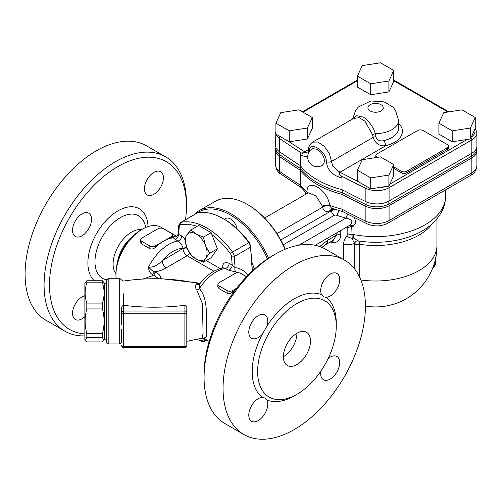 <?xml version="1.0" encoding="UTF-8"?>
<svg xmlns="http://www.w3.org/2000/svg" width="502" height="502" viewBox="0 0 502 502"><rect width="100%" height="100%" fill="white"/><g stroke="black" fill="none" stroke-linecap="round" stroke-linejoin="round"><path stroke-width="0.75" d="M205.011 339.007L203.435 342.025L196.972 339.396M196.991 339.39A15.342 8.854 -120 0 0 204.904 338.95M206.837 340.061L203.435 342.025M224.312 219.305L225.712 218.495A9.588 5.535 60 0 1 232.382 220.353A9.588 5.535 60 0 1 237.113 228.862M203.435 262.182L211.147 257.733L217.41 248.823L211.147 232.683L198.623 225.448L190.911 229.903L196.207 234.076A15.342 8.854 -120 0 0 186.813 234.917A15.342 8.854 -120 0 0 186.813 247.442A15.342 8.854 -120 0 0 196.207 259.126A15.342 8.854 -120 0 0 205.6 258.285A15.342 8.854 -120 0 0 205.6 245.76L209.698 253.272L205.6 258.285L203.435 262.182L196.207 259.126L190.911 254.953L186.813 247.442L184.648 238.808L186.813 234.917L190.911 229.903M196.207 234.076L203.435 237.132L205.6 245.76A15.342 8.854 -120 0 0 196.207 234.076M211.147 232.683L203.435 237.132M217.41 248.823L209.698 253.272M268.589 258.172A64.231 37.085 -120 0 0 199.068 210.702L215.339 201.308A64.231 37.085 60 0 1 247.455 204.49A64.231 37.085 60 0 1 285.092 249.299M285.293 249.218A63.277 36.533 -120 0 0 248.132 204.879L247.455 204.49M199.068 210.702A64.231 37.085 -120 0 0 193.985 214.756M197.236 212.967A63.277 36.533 60 0 1 267.453 258.913M251.74 262.138A36.433 21.034 60 0 1 254.319 269.122M121.653 329.299L121.609 341.492M121.609 324.706L121.609 312.608A1.92 1.104 0 0 0 123.53 313.719L184.887 313.719L184.887 347.403L123.53 347.403L123.53 311.045A1.92 1.562 180 0 0 121.609 312.608L121.609 308.611C121.584 306.935 122.218 305.831 123.517 305.31C143.98 307.839 164.436 307.839 184.887 305.31C186.117 305.417 186.757 306.22 186.807 307.72L186.807 340.594M117.412 262.741A26.079 15.054 -60 0 1 132.553 236.524M275.247 254.194L272.536 255.756A96.83 55.904 120 0 0 204.069 374.354L204.069 377.485A100.664 58.119 -60 0 1 275.247 254.194A100.664 58.119 -60 0 1 325.585 249.205L344.567 260.168A100.664 58.119 -60 0 1 365.412 306.251A100.664 58.119 -60 0 1 321.475 407.555A100.664 58.119 -60 0 1 243.897 434.525A100.664 58.119 -60 0 1 243.897 318.287A100.664 58.119 -60 0 1 344.567 260.168M243.897 434.525L224.921 423.562A100.664 58.119 -60 0 1 204.069 377.485M262.333 397.364L265.075 398.042L266.863 399.981A13.422 7.75 -60 0 1 258.279 420.576A13.422 7.75 -60 0 1 251.571 421.241A13.422 7.75 -60 0 1 250.517 407.787A13.422 7.75 -60 0 1 262.333 397.364A59.443 34.318 120 0 1 252.199 371.612A59.443 34.318 120 0 1 262.333 334.156A13.422 7.75 -60 0 1 251.571 338.21A13.422 7.75 -60 0 1 248.791 332.067A13.422 7.75 -60 0 1 254.646 318.563A13.422 7.75 -60 0 1 264.993 314.961A13.422 7.75 -60 0 1 266.863 326.319L262.333 334.156M257.626 371.612A55.603 32.103 120 0 0 269.141 397.069A55.603 32.103 120 0 0 311.993 382.166A55.603 32.103 120 0 0 336.265 326.212A55.603 32.103 120 0 0 324.744 300.754A55.603 32.103 120 0 0 281.898 315.651A55.603 32.103 120 0 0 257.626 371.612M326.131 297.322L323.558 296.751L321.6 294.712A13.422 7.75 -60 0 1 330.184 274.117A13.422 7.75 -60 0 1 336.892 273.452A13.422 7.75 -60 0 1 337.946 286.906A13.422 7.75 -60 0 1 326.131 297.322A59.443 34.318 120 0 1 336.24 324.681M283.385 356.74A19.176 11.069 -60 0 1 291.756 337.444A19.176 11.069 -60 0 1 306.534 332.305A19.176 11.069 -60 0 1 310.5 341.084A19.176 11.069 -60 0 1 302.135 360.38A19.176 11.069 -60 0 1 287.357 365.519A19.176 11.069 -60 0 1 283.385 356.74A19.176 11.069 120 0 0 296.946 333.253L296.946 333.253M328.101 358.61A13.422 7.75 -60 0 1 336.892 356.476A13.422 7.75 -60 0 1 339.672 362.626A13.422 7.75 -60 0 1 333.817 376.13A13.422 7.75 -60 0 1 323.47 379.725A13.422 7.75 -60 0 1 320.922 371.047M141.376 229.721A26.079 15.054 120 0 0 131.53 232.119A26.079 15.054 120 0 0 115.385 252.456A26.079 15.054 120 0 0 115.943 273.778M84.876 333.905A96.83 55.904 -60 0 1 49.503 285.117A96.83 55.904 -60 0 1 117.976 166.52A96.83 55.904 -60 0 1 186.443 206.052A96.83 55.904 -60 0 1 185.502 219.656M186.443 206.052L186.443 202.921A100.664 58.119 120 0 0 165.597 156.837A100.664 58.119 120 0 0 88.026 183.807A100.664 58.119 120 0 0 44.082 285.117A100.664 58.119 120 0 0 64.927 331.194A100.664 58.119 120 0 0 84.876 335.888M84.876 316.662A13.422 7.75 -60 0 1 75.313 319.479A13.422 7.75 -60 0 1 72.533 313.336A13.422 7.75 -60 0 1 84.876 295.753M82.021 235.783A13.422 7.75 -60 0 1 75.313 236.448A13.422 7.75 -60 0 1 73.254 225.693A13.422 7.75 -60 0 1 82.021 213.865A13.422 7.75 -60 0 1 88.735 213.206A13.422 7.75 -60 0 1 90.793 223.961A13.422 7.75 -60 0 1 82.021 235.783M144.438 188.79A13.422 7.75 -60 0 1 150.293 175.286A13.422 7.75 -60 0 1 160.64 171.69A13.422 7.75 -60 0 1 163.42 177.833A13.422 7.75 -60 0 1 157.559 191.344A13.422 7.75 -60 0 1 147.218 194.939A13.422 7.75 -60 0 1 144.438 188.79M165.597 156.837L146.615 145.881A100.664 58.119 120 0 0 45.946 204A100.664 58.119 120 0 0 45.952 320.238L64.927 331.194M393.763 164.574L393.763 175.531L388.887 186.029L376.556 187.936L370.708 188.84L357.405 181.159L357.405 170.197L362.275 159.705L380.453 156.894L393.763 164.574L388.887 175.066L370.708 177.884L357.405 170.197M370.708 188.84L370.708 177.884M388.887 186.029L388.887 175.066M475.25 117.524L475.25 128.487L470.38 138.979L452.202 141.79L438.892 134.109L438.892 123.153L443.768 112.655L461.94 109.844L475.25 117.524L470.38 128.023L452.202 130.834L438.892 123.153M393.763 70.475L393.763 81.437L388.887 91.929L370.708 94.746L357.405 87.059L357.405 76.103L362.275 65.605L380.453 62.794L393.763 70.475L388.887 80.973L370.708 83.784L357.405 76.103M312.269 117.524L312.269 128.487L307.4 138.979L289.221 141.79L275.912 134.109L275.912 123.153L280.781 112.655L298.96 109.844L312.269 117.524L307.4 128.023L289.221 130.834L275.912 123.153M393.763 166.84L401.343 171.22A3.834 2.215 0 0 0 406.764 171.22L447.439 147.732A3.834 2.215 0 0 0 448.562 146.17L448.562 147.732A3.834 2.215 180 0 1 447.439 149.301L406.764 172.782A3.834 2.215 180 0 1 401.343 172.782L393.763 168.408M375.898 157.597A3.834 2.215 180 0 1 375.816 157.126L375.816 155.564A3.834 2.215 0 0 0 376.939 157.126L377.353 157.371M452.202 141.79L452.202 130.834M470.38 138.979L470.38 128.023M476.574 148.109L476.574 149.301A16.93 9.77 180 0 1 471.61 156.21L388.849 203.994A16.93 9.77 180 0 1 366.077 204.615A651.596 376.199 180 0 1 342.195 192.617L342.195 189.743M275.887 147.626L275.56 150.117A17.256 9.965 0 0 0 279.526 156.473A651.929 376.387 0 0 0 300.278 170.247A82.447 47.602 0 0 0 342.013 194.343L342.195 192.617A82.121 47.414 180 0 1 300.554 168.578L300.554 165.911M306.854 193.634L300.924 187.215L300.278 185.125L300.554 168.578A651.596 376.199 180 0 1 279.777 154.785A16.93 9.77 180 0 1 275.887 148.554L275.887 147.356M347.553 226.597A3.834 1.481 -82.2 0 1 347.817 227.638L351.733 226.346A3.834 1.123 62.6 0 0 350.095 225.128M283.253 244.807L334.213 215.389A1.92 1.104 180 0 1 336.578 215.232A73.819 42.62 0 0 0 345.934 218.081A3.834 1.255 104.2 0 0 347.397 214.04M350.151 225.097A3.834 2.171 -116.4 0 1 353.031 226.465L355.874 222.725L354.556 217.699M298.972 245.196L345.934 218.081C352.109 219.424 353.458 221.79 349.988 225.185L315.174 245.29M346.305 227.318A70.945 40.957 0 0 0 346.769 227.437A3.834 1.274 104.4 0 0 346.756 227.055M336.183 233.16L336.183 235.344L333.384 240.201M332.236 240.866A3.834 2.466 -84.8 0 1 333.328 242.579C337.89 242.554 340.375 240.019 340.776 234.98L340.776 230.512M330.165 242.058L333.328 242.579M346.769 227.437L347.817 227.638L347.817 233.901L346.826 236.109C344.805 238.343 343.738 241.016 343.606 244.129L343.606 259.616M333.999 209.064A5.754 3.319 0 0 0 331.496 209.911A5.754 3.319 60 0 1 331.816 208.274M411.414 209.623L435.705 195.592M307.419 193.308A5.754 3.834 -9.3 0 0 307.011 192.868L307.142 193.465M307.701 193.144A5.754 3.74 4.8 0 0 307.017 192.172L307.011 192.868M308.297 192.824L315.978 195.899L322.416 206.222A5.754 3.006 173.7 0 1 329.663 205.274C327.674 189.348 306.477 177.087 307.017 192.172A82.447 47.602 180 0 1 300.278 185.125A651.929 376.387 180 0 1 279.526 171.345A5.754 3.621 124.9 0 0 280.662 173.949L301.627 187.855M322.416 206.222L322.598 207.219A5.754 3.834 170.7 0 1 329.82 206.065L329.663 205.274A82.447 47.602 180 0 0 342.013 209.215L342.991 211.737L367.056 223.829C374.185 226.804 381.131 226.597 387.889 223.202A5.754 3.319 60 0 0 389.081 220.573A17.256 9.965 180 0 1 365.87 221.2A5.754 2.993 115.6 0 0 367.056 223.829M276.909 233.599L322.598 207.219C323.69 211.48 326.425 212.509 330.799 210.313A5.754 3.319 60 0 1 331.458 208.135M343.249 211.838L331.527 208.167L329.82 206.065M354.707 269.078L354.707 243.1A9.588 5.535 180 0 1 343.606 244.129M354.719 243.106L356 244.894A3.834 2.215 180 0 1 359.702 244.317C359.645 242.209 359.093 241.06 358.051 240.885A3.834 3.056 99.1 0 0 354.719 243.106L354.707 243.1C353.854 242.391 353.013 240.797 352.184 238.318L351.733 226.346A3.834 2.215 180 0 1 353.031 226.465L353.031 234.459A3.834 2.215 0 0 0 351.733 234.34A9.588 5.535 0 0 1 347.817 233.901M358.051 240.885L358.754 240.998A64.494 37.236 180 0 1 358.051 240.885L353.891 238.117L353.031 234.459A69.985 40.405 180 0 0 445.569 196.207C445.512 202.444 443.85 208.28 440.593 213.72L436.558 219.324C432.404 224.137 427.271 228.215 421.165 231.56C412.688 236.178 403.106 239.328 392.407 240.998A64.494 37.236 180 0 1 358.754 240.998M340.776 234.98A3.834 2.215 180 0 0 336.183 235.344L327.58 240.307A9.588 5.535 60 0 1 325.603 244.694A9.588 5.535 60 0 1 325.597 244.7A9.588 5.535 60 0 1 325.447 244.781M366.077 201.729L366.077 204.615A5.754 2.993 115.6 0 0 365.87 206.328A651.929 376.387 0 0 1 342.013 194.343L342.013 209.215A651.929 376.387 180 0 0 365.87 221.2L365.87 206.328A17.256 9.965 0 0 0 389.081 205.694L471.849 157.91A17.256 9.965 0 0 0 476.9 150.87L476.9 165.742A17.256 9.965 180 0 1 471.849 172.782A5.754 3.319 60 0 1 470.656 175.418L387.889 223.202M275.912 129.899L275.56 145.423A17.256 9.965 0 0 0 279.526 151.78A651.929 376.387 0 0 0 300.278 165.553L300.278 153.813L301.407 152.959L303.12 152.834L302.794 153.192A3.834 2.805 139.2 0 0 301.802 155.676L307.695 157.088M300.278 165.553A82.447 47.602 0 0 0 342.013 189.649A651.929 376.387 0 0 0 365.87 201.628A17.256 9.965 0 0 0 389.081 201.001L471.849 153.217A17.256 9.965 0 0 0 476.9 146.17L476.9 132.861L475.25 128.192M309.376 151.842C308.165 139.788 326.313 150.318 326.438 161.694C327.059 168.898 331.169 174.012 338.775 177.024A3.834 1.399 -73.9 0 1 339.27 174.25L339.427 173.799L342.013 177.903L342.013 189.649M332.7 166.08L329.438 153.599L324.248 146.358L317.91 142.047L312.62 142.104C309.615 144.363 308.278 147.168 308.623 150.512A3.834 2.215 0 0 0 309.314 151.792M312.671 142.079L353.741 118.365L359.263 117.694L364.992 121.202L372.653 134.925L373.143 137.404C375.672 144.018 380.008 146.728 386.163 145.542A3.834 1.236 76.1 0 1 384.651 140.372C380.334 141.727 377.385 140.516 375.816 136.751L375.345 133.62C373.168 126.924 369.271 121.453 363.649 117.211L356.784 115.705L352.818 118.899M312.777 148.667L317.283 149.301L320.765 152.25L322.585 154.754L323.959 157.816L324.443 160.809L323.959 163.351L322.378 165.246A9.588 9.588 0 0 1 308.987 161.933A9.588 9.588 0 0 1 312.777 148.667M332.7 166.087L338.693 171.37L339.427 173.799M308.121 153.123L305.931 152.464L303.12 152.834M305.931 152.464L304.739 151.842A650.008 375.276 180 0 1 302.819 150.644A650.008 375.276 180 0 1 288.964 141.646M372.653 134.925A3.834 2.121 160.7 0 1 375.345 133.62A23.01 13.284 0 0 0 398.588 120.336L395.356 110.02L392.671 106.888L384.156 101.912L370.852 100.965L358.397 106.982L355.723 110.151L352.624 119.012M357.662 181.304A650.008 375.276 180 0 1 342.075 173.309A650.008 375.276 180 0 1 339.992 172.199L338.687 171.377M448.562 146.17A3.834 2.215 0 0 0 447.439 144.601L423.035 130.514A3.834 2.215 0 0 0 417.614 130.514L376.939 153.995A3.834 2.215 0 0 0 375.816 155.564M370.708 94.746L370.708 83.784M388.887 91.929L388.887 80.973M289.221 141.79L289.221 130.834M307.4 138.979L307.4 128.023M104.353 283.053L104.353 339.622L103.832 340.519L102.414 337.457L102.414 333.661C104.648 325.421 104.648 317.176 102.414 308.937L102.414 303.089C104.648 296.331 104.648 289.572 102.414 282.814L102.414 280.762L104.353 283.053M85.39 340.519L84.876 339.622L84.876 283.053L86.808 280.762L86.808 282.814C84.581 289.572 84.581 296.331 86.808 303.089L86.808 308.937C84.581 317.176 84.581 325.421 86.808 333.661L86.808 337.457L85.39 340.519L86.808 341.912L102.414 341.912L103.832 340.519M252.38 270.904L250.561 245.817L249.318 242.654A62.317 35.981 -120 0 0 224.407 219.361L223.051 218.577A64.231 37.085 60 0 1 248.797 242.686L232.533 252.079A64.231 37.085 -120 0 0 181.034 222.348L197.305 212.955L180.463 222.568L178.725 225.561A1.92 1.199 -175.5 0 0 179.283 226.496A3.834 2.215 60 0 1 180.444 224.865A1.92 1.537 -102.3 0 1 181.034 222.348A5.754 3.319 -120 0 0 180.463 222.568M197.305 212.955A64.231 37.085 60 0 1 223.051 218.577M249.318 242.654L249.293 243.351L248.797 242.686M211.888 234.603A62.317 35.981 60 0 1 230.405 253.705A3.834 2.215 60 0 1 231.566 256.685A1.92 1.004 -4.2 0 0 234.277 256.547L250.548 247.153L249.293 243.351M250.548 247.153L252.274 270.998M176.183 236.825L174.451 236.643C172.562 236.762 172.751 237.634 175.01 239.253L178.041 241.004C180.607 242.849 182.276 245.315 183.054 248.408A3.834 2.215 180 0 1 186.982 247.875M152.495 274.581L153.719 275.284A3.834 2.215 -60 0 1 155.996 272.542L154.773 271.833C159.278 271.155 163.119 269.806 166.275 267.792A5.754 3.319 60 0 1 162.209 260.751C156.994 265.74 152.457 267.804 148.605 266.938C148.611 270.603 149.91 273.151 152.495 274.581A3.834 2.215 -60 0 1 154.773 271.833C152.746 271.262 150.688 269.624 148.605 266.938A37.393 21.586 120 0 1 178.041 241.004A3.834 2.215 -60 0 0 181.699 235.959L178.047 234.152L178.725 225.561M184.887 347.403A1.92 1.92 0 0 0 186.807 345.489L186.807 307.72M184.887 305.31L184.887 311.045L123.53 311.045L123.517 293.858M108.187 278.742L106.273 280.656L106.273 342.019L108.187 343.933L108.187 278.742L119.696 278.742L119.696 343.933L121.609 342.477M236.637 288.23L232.539 290.595A3.834 2.215 180 0 1 227.117 290.595L218.985 285.895A3.834 2.215 180 0 1 217.862 284.333A3.834 2.215 180 0 1 218.985 282.764L235.256 273.37A3.834 2.215 180 0 1 240.678 273.37L246.501 276.734M235.953 289.114A37.393 21.586 120 0 0 232.539 292.076C230.794 293.595 228.987 294.003 227.117 293.281L218.985 288.581L217.862 286.623L217.862 284.333M172.65 235.018L172.65 237.308L171.527 238.061A37.393 21.586 120 0 0 163.395 241.28A37.393 21.586 120 0 0 155.262 247.455C153.512 248.979 151.704 249.381 149.834 248.659L141.702 243.966L140.579 242.008L140.579 239.711A3.834 2.215 180 0 1 141.702 238.149L157.973 228.755A3.834 2.215 180 0 1 163.395 228.755L171.527 233.449A3.834 2.215 180 0 1 172.65 235.018A3.834 2.215 180 0 1 171.527 236.58L155.262 245.974A3.834 2.215 180 0 1 149.834 245.974L141.702 241.28A3.834 2.215 180 0 1 140.579 239.711M195.617 282.99L199.752 283.9M199.463 284.27L199.081 284.264C195.014 284.295 194.261 286.228 196.828 290.062L202.438 303.729L203.072 333.052L202.231 338.191L186.807 341.31M142.694 279.068L153.719 275.284L158.77 278.792M223.767 267.873L228.523 270.145L238.356 272.737M203.624 338.197L206.41 337.055L206.661 327.317C206.422 315.852 207.759 297.893 199.363 288.625L199.589 284.126L199.112 284.527L199.965 284.427M160.502 278.836L159.542 278.811M196.828 290.062A3.834 2.196 141.2 0 0 199.363 288.625A37.393 21.586 -60 0 1 225.492 268.401A3.834 2.215 -60 0 0 229.15 263.355C224.883 261.555 222.624 263.098 222.373 267.974A3.834 2.215 180 0 1 222.499 268.049M241.085 273.609L246.576 276.658M142.38 229.144L141.024 229.929A35.473 20.482 120 0 0 115.943 273.37L115.943 274.939A37.393 21.586 -60 0 1 142.38 229.144A37.393 21.586 -60 0 1 161.073 227.293L176.867 236.411M116.163 278.742A37.393 21.586 -60 0 1 115.943 274.939M247.768 275.41C244.606 270.791 240.376 268.206 235.08 267.654L232.181 265.1A3.834 2.215 -60 0 1 228.523 270.145M230.405 253.705L232.533 252.079A5.754 3.319 -120 0 1 234.277 256.547L235.08 267.654A3.834 2.918 -84.7 0 0 236.461 272.442M175.631 236.969L175.612 236.969A3.834 3.106 92.4 0 1 174.451 236.643M179.283 226.496L178.668 234.208A3.834 2.215 -60 0 1 175.01 239.253M86.808 337.457L102.414 337.457M86.808 333.661L102.414 333.661M86.808 308.937L102.414 308.937M86.808 303.089L102.414 303.089M86.808 282.814L102.414 282.814M86.808 280.762L102.414 280.762M266.863 399.981A59.443 34.318 120 0 0 295.609 395.055M321.6 294.712A59.443 34.318 120 0 0 266.863 326.319M148.027 226.59A42.544 24.567 120 0 0 117.976 210.846A42.544 24.567 120 0 0 87.888 262.954A42.544 24.567 120 0 0 94.382 280.762M107.089 279.84A36.088 20.833 -60 0 1 94.96 261.762A36.088 20.833 -60 0 1 120.474 217.561A36.088 20.833 -60 0 1 144.727 223.873L145.913 227.381M384.821 186.656A15.342 8.854 180 0 1 376.556 187.936M467.167 139.474L389.747 184.171M393.763 80.734L447.928 112.009M302.976 112.159L357.405 80.734M303.804 152.74A1.92 1.148 -58.1 0 1 304.739 151.842L308.648 149.59M339.126 173.134A1.92 1.067 118.1 0 1 339.992 172.199L386.163 145.542A26.844 15.499 0 0 0 398.588 123.316M474.71 129.641A15.342 8.854 180 0 1 471.265 137.077M388.849 201.133L388.849 203.994A5.754 3.319 60 0 1 389.081 205.694L389.081 220.573L471.849 172.782L471.849 157.91A5.754 3.319 60 0 0 471.61 156.21L471.61 153.348M280.662 173.949C277.832 172.368 276.131 169.381 275.56 164.995A17.256 9.965 180 0 0 279.526 171.345L279.526 156.473A5.754 3.621 124.9 0 1 279.777 154.785L279.777 151.955M334.213 215.389A3.834 2.215 60 0 1 331.496 210.696L280.743 239.994M336.578 215.232A3.834 1.657 109.8 0 0 338.593 210.551M335.97 209.729A5.754 3.319 0 0 0 331.496 210.696L331.496 209.911L330.799 210.313M346.826 236.109A9.588 6.363 32 0 0 352.184 238.318A3.834 2.924 -26.6 0 1 353.891 238.117M356 244.894L356 270.829M359.702 277.286L359.702 244.317A61.357 35.422 0 0 0 432.122 223.861M327.58 240.307L319.761 246.545M435.234 259.961A21.09 12.18 60 0 1 432.278 269.047M365.412 306.094A61.357 61.357 0 0 0 436.941 245.585A61.357 35.422 180 0 1 360.869 279.978M275.56 132.114A17.256 9.965 0 0 0 279.526 138.47A651.929 376.387 0 0 0 301.407 152.959M279.526 151.78L279.526 138.47A1.92 1.205 124.9 0 1 280.348 136.669M365.87 201.628L365.87 188.319A17.256 9.965 0 0 0 389.081 187.692L471.849 139.907A17.256 9.965 0 0 0 476.9 132.861M389.081 201.001L389.081 187.692A1.92 1.104 60 0 0 388.51 186.085M471.849 153.217L471.849 139.907A1.92 1.104 60 0 0 470.895 137.868M340.776 175.687A651.929 376.387 0 0 0 365.87 188.319A1.92 0.998 115.6 0 1 366.554 186.443M370.156 110.942A7.668 4.43 180 0 1 373.595 103.537A7.668 4.43 180 0 1 382.988 108.959A7.668 4.43 180 0 1 370.156 110.942M375.816 136.751A3.834 2.215 180 0 0 373.143 137.404L331.439 161.481A3.834 2.215 0 0 1 326.438 161.694M338.775 177.024A82.447 47.602 0 0 0 342.013 177.903M300.278 153.813A82.447 47.602 0 0 0 301.802 155.676M308.623 150.443A3.834 2.215 0 0 0 308.623 150.512L308.247 153.06M398.588 120.336L398.588 128.167A23.01 13.284 180 0 1 384.651 140.372M447.439 149.301L447.439 147.732M406.764 172.782L406.764 171.22M401.343 172.782L401.343 171.22M250.498 246.469L250.561 245.817M180.444 224.865A62.317 35.981 60 0 1 196.991 226.389M183.054 248.408L162.209 260.751A31.639 18.267 -60 0 1 183.054 248.408M166.275 267.792L187.12 255.756L213.915 271.231M187.12 248.208A3.834 2.215 180 0 0 183.054 248.716A5.754 3.319 -120 0 0 187.12 255.756A3.834 2.215 -60 0 0 189.486 252.788M186.807 345.489A1.92 1.104 180 0 1 184.887 346.593L123.53 346.593A1.92 1.104 180 0 1 121.609 345.489A1.92 1.92 0 0 0 123.53 347.403M184.887 311.045L184.887 313.719A1.92 1.104 -0 0 0 186.807 312.608A1.92 1.562 180 0 0 184.887 311.045M232.539 290.595L232.539 292.076M227.117 293.281L227.117 290.595M218.985 288.581L218.985 285.895M171.527 238.061L171.527 236.58M155.262 245.974L155.262 247.455M149.834 248.659L149.834 245.974M141.702 243.966L141.702 241.28M200.285 283.222L160.514 278.61C160.998 276.219 159.485 274.192 155.996 272.542M231.566 256.685L232.181 265.1L229.15 263.355M184.736 238.601L181.699 235.959M220.19 268.589L206.266 260.551M119.696 278.742C119.746 278.39 120.336 278.786 121.459 279.915L123.517 281.064C148.31 277.33 172.958 278.102 197.468 283.385M476.574 148.372L476.9 150.87M305.592 192.442L305.592 194.362M445.569 189.9L445.569 196.207M264.61 218.025L308.008 192.963M321.914 247.379L325.603 244.687L333.504 240.132M436.112 255.625L435.516 264.259L434.682 266.154L432.228 269.166M470.656 175.418C474.415 173.416 476.498 170.191 476.9 165.742M275.56 150.117L275.56 164.995M436.941 218.872L436.941 245.585M393.763 80.088L448.819 111.871M302.411 111.833L357.405 80.088M104.353 339.139L106.273 339.139M104.353 283.536L106.273 283.536M108.187 343.933L119.696 343.933M223.572 267.88C214.655 269.436 206.661 274.845 199.583 284.119M203.203 337.965L203.686 338.222L202.224 338.191M195.767 283.021L197.437 283.373M203.599 338.191L209.183 341.416M178.047 234.152C177.444 236.034 176.629 236.975 175.6 236.975L175.618 236.975"/></g></svg>
